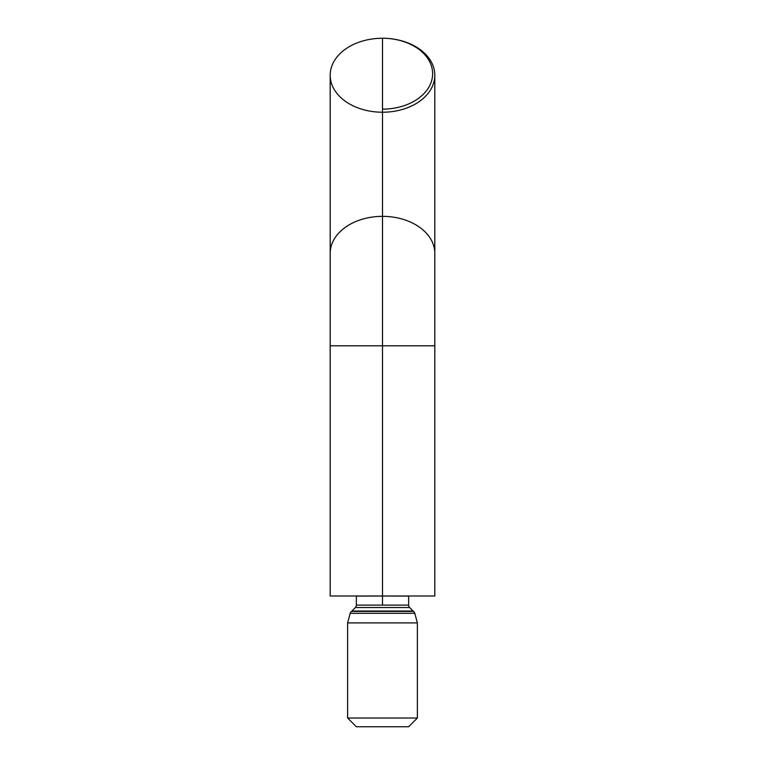 <?xml version="1.0" encoding="UTF-8"?>
<svg xmlns="http://www.w3.org/2000/svg" width="765" height="765" viewBox="0 0 765 765"><rect width="100%" height="100%" fill="white"/><g stroke="black" fill="none" stroke-linecap="round" stroke-linejoin="round"><path stroke-width="1.15" d="M330.193 595.983L382.5 595.983L330.193 595.983L330.193 345.799L382.5 345.799L382.5 216.352A52.307 36.988 180 0 0 330.193 253.33A52.307 36.988 0 0 1 382.5 216.352A52.307 36.988 0 0 1 434.807 253.33A52.307 36.988 180 0 0 382.5 216.352L382.5 38.25A52.307 36.988 0 0 1 434.807 75.238A52.307 36.988 0 0 1 382.5 112.226A52.307 36.988 0 0 1 330.193 75.238A52.307 36.988 0 0 1 382.5 38.25L382.5 595.983L434.807 595.983L434.807 345.799L382.5 345.799L434.807 345.799L434.807 75.238A52.307 36.988 180 0 0 382.5 38.25A52.307 36.988 180 0 0 330.193 75.238L330.193 345.799L382.5 345.799L382.5 595.983L434.807 595.983M382.5 109.137A50.127 35.448 180 0 0 432.627 73.698A50.127 35.448 180 0 0 382.5 38.25M347.626 718.029L356.347 726.75L408.653 726.75L417.374 718.029L347.626 718.029L417.374 718.029L417.374 622.901L414.802 613.329A3.49 3.49 0 0 0 413.483 611.417A3.49 3.49 0 0 1 413.033 611.025L409.638 607.534A3.49 3.49 0 0 1 408.653 605.105A3.49 3.49 0 0 0 409.638 607.534L355.362 607.534L351.967 611.025L413.033 611.025A3.49 3.49 0 0 0 413.483 611.417L351.518 611.417A3.49 3.49 0 0 0 350.198 613.329L414.802 613.329L350.198 613.329L347.626 622.901L417.374 622.901L347.626 622.901L347.626 718.029L347.626 622.901L350.198 613.329A3.49 3.49 0 0 1 351.518 611.417A3.49 3.49 0 0 0 351.967 611.025A3.49 3.49 0 0 1 351.518 611.417L413.483 611.417A3.49 3.49 0 0 1 414.802 613.329L417.374 622.901L417.374 718.029L408.653 726.75L356.347 726.75L347.626 718.029M408.653 605.105L356.347 605.105A3.49 3.49 0 0 1 355.362 607.534A3.49 3.49 0 0 0 356.347 605.105L382.5 605.105L382.5 596.078L382.5 605.105L408.653 605.105L408.653 596.078L356.347 595.983M408.653 595.983L356.347 596.078L356.347 605.105M351.967 611.025L413.033 611.025L409.638 607.534L355.362 607.534L351.967 611.025"/></g></svg>
